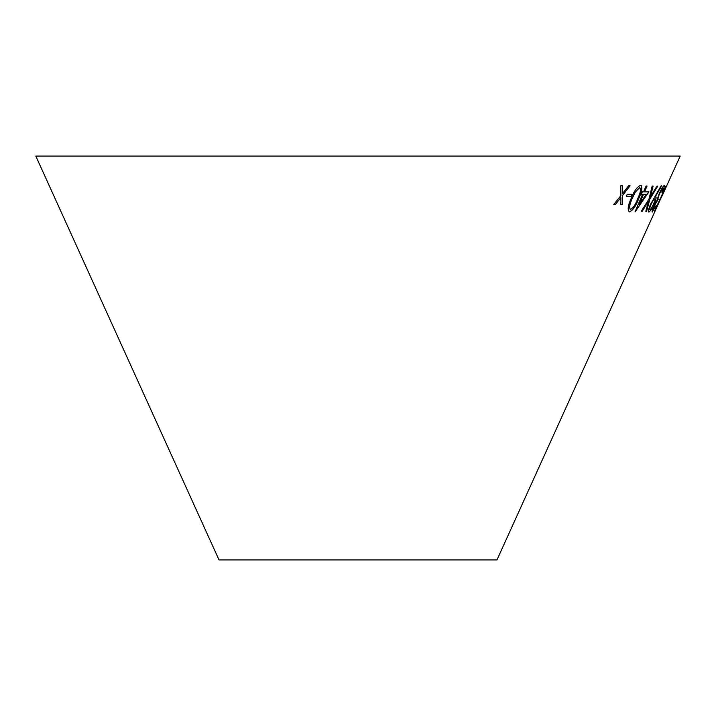 <?xml version="1.0" encoding="UTF-8"?>
<svg xmlns="http://www.w3.org/2000/svg" width="716" height="716" viewBox="0 0 716 716"><rect width="100%" height="100%" fill="white"/><g stroke="black" fill="none" stroke-linecap="round" stroke-linejoin="round"><path stroke-width="1.07" d="M661.629 196.649L496.967 559.939L219.033 559.939L35.8 156.061L680.2 156.061L662.703 194.6M654.397 211.426L665.987 186.205L654.397 211.426M659.687 193.481L663.088 188.004L661.942 192.899C663.965 188.263 664.717 185.811 664.197 185.551C663.276 185.865 661.602 188.568 659.176 193.66L656.939 200.364L654.093 205.492C652.357 209.636 651.748 211.829 652.276 212.061L656.16 205.537L653.386 209.609L654.514 205.537L658.317 199.021C657.628 199.209 658.085 197.356 659.687 193.481L663.025 187.977M655.82 196.748L655.059 197.195L661.11 186.84L661.289 185.507L650.531 204.275C648.553 209.018 647.989 211.614 648.857 212.07C650.056 211.65 651.748 209.045 653.941 204.248C655.919 199.719 656.545 197.222 655.82 196.748L655.883 196.775M648.812 212.052L648.794 212.043C649.994 211.623 651.685 209.018 653.878 204.221C655.856 199.692 656.482 197.186 655.758 196.721M640.641 185.337C637.061 186.885 633.884 191.279 631.109 198.529C627.842 205.769 627.323 210.227 629.57 211.9C633.034 210.244 636.094 205.805 638.753 198.583C642.082 191.405 642.708 186.983 640.641 185.337L641.25 185.516M629.507 211.873L628.899 211.703L629.507 211.873C632.971 210.209 636.032 205.769 638.69 198.556C642.028 191.378 642.655 186.957 640.578 185.31M631.897 194.278L627.216 194.251L626.375 196.336L631.056 196.363L631.897 194.278M653.108 186.071L652.169 186.026L649 199.048L641.339 211.148L642.27 211.184L648.41 201.429L645.841 211.211L646.638 211.184L649.877 199.057L657.771 186.071L656.975 186.097L650.495 196.649L653.108 186.071M643.577 191.861L642.377 191.825L641.339 194.233L642.547 194.269L635.038 211.829L648.929 191.87L644.552 191.879L647.049 186.026L646.083 185.999L643.577 191.861M622.392 185.757L620.745 185.721L620.879 195.611L613.791 204.4L615.42 204.445L620.897 197.571L620.826 204.499L622.347 204.49L622.446 195.62L630.089 185.811L628.585 185.829L622.446 193.66L622.392 185.757M622.446 193.66L622.338 185.73M613.737 204.373L615.42 204.445M615.366 204.418L620.897 197.571M620.763 204.463L622.347 204.49M622.285 204.454L622.446 195.62M622.392 195.593L630.035 185.775M641.276 194.206L642.547 194.269M635.173 211.802L648.866 191.834M646.995 185.99L644.552 191.879M639.021 204.794L643.451 194.269L646.262 194.313L639.021 204.794L643.514 194.296L646.262 194.313M650.495 196.649L653.046 186.044M641.276 211.113L642.27 211.184M642.207 211.157L648.41 201.429M645.778 211.175L646.638 211.184M646.575 211.157L649.877 199.057M649.815 199.03L657.709 186.044M626.312 196.3L630.993 196.336L631.843 194.251M630.143 209.349L630.536 209.493C629.051 207.828 629.624 204.167 632.237 198.511L635.378 192.022L639.648 187.628C641.088 189.248 640.462 192.89 637.768 198.556C635.736 204.23 633.32 207.882 630.536 209.493M630.474 209.466C628.997 207.801 629.561 204.141 632.174 198.484L635.325 191.995L639.585 187.592M661.11 186.84L655.059 197.195M661.047 186.813L661.217 185.48M649.985 209.591L649.922 209.564C649.331 209.251 649.716 207.47 651.077 204.221C652.598 200.99 653.789 199.227 654.648 198.941L654.71 198.967C655.265 199.272 654.845 201.035 653.457 204.266C651.963 207.506 650.808 209.278 649.985 209.591C649.394 209.287 649.779 207.506 651.139 204.257C652.661 201.017 653.851 199.254 654.71 198.967M653.386 209.609L654.442 205.51L658.255 198.994C657.565 199.173 658.022 197.33 659.624 193.454M661.879 192.873C663.893 188.236 664.645 185.784 664.135 185.516M652.213 212.034L656.098 205.51M654.648 211.399L655.847 208.92M665.925 186.178L655.686 208.965M661.7 196.667L662.64 194.591"/></g></svg>
